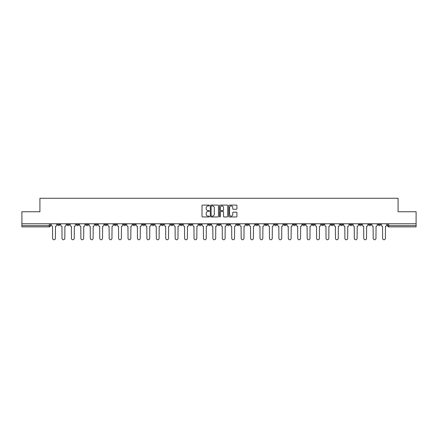 <?xml version="1.0" encoding="UTF-8"?>
<svg xmlns="http://www.w3.org/2000/svg" width="438" height="438" viewBox="0 0 438 438"><rect width="100%" height="100%" fill="white"/><g stroke="black" fill="none" stroke-linecap="round" stroke-linejoin="round"><path stroke-width="0.66" d="M209.331 205.504A0.416 0.416 0 0 0 208.915 205.088L202.613 205.088A0.591 0.591 0 0 0 202.017 205.685L202.017 216.361A0.591 0.591 0 0 0 202.613 216.952L208.915 216.952A0.416 0.416 0 0 0 209.331 216.542A0.416 0.416 0 0 0 208.915 216.126L208.099 216.126A1.9 1.9 0 0 1 206.199 214.226L206.199 213.333A1.9 1.9 0 0 1 208.099 211.439L208.915 211.439A0.416 0.416 0 0 0 209.331 211.023A0.416 0.416 0 0 0 208.915 210.607L208.099 210.607A1.9 1.9 0 0 1 206.199 208.707L206.199 207.82A1.9 1.9 0 0 1 208.099 205.92L208.915 205.92A0.416 0.416 0 0 0 209.331 205.504M368.654 223.774L368.654 224.442L371.074 224.442A1.21 1.21 0 0 1 369.864 225.647A1.21 1.21 0 0 1 368.654 224.442L368.654 223.774M312.08 223.774L312.08 224.442L314.5 224.442A1.21 1.21 0 0 1 313.29 225.647A1.21 1.21 0 0 1 312.08 224.442L312.08 223.774M302.653 223.774L302.653 224.442L305.067 224.442A1.21 1.21 0 0 1 303.863 225.647A1.21 1.21 0 0 1 302.653 224.442L302.653 223.774M246.079 223.774L246.079 224.442L248.494 224.442A1.21 1.21 0 0 1 247.289 225.647A1.21 1.21 0 0 1 246.079 224.442L246.079 223.774M236.651 223.774L236.651 224.442L239.066 224.442A1.21 1.21 0 0 1 237.856 225.647A1.21 1.21 0 0 1 236.651 224.442L236.651 223.774M227.218 223.774L227.218 224.442L229.638 224.442A1.21 1.21 0 0 1 228.428 225.647A1.21 1.21 0 0 1 227.218 224.442L227.218 223.774M208.362 223.774L208.362 224.442L210.782 224.442A1.21 1.21 0 0 1 209.572 225.647A1.21 1.21 0 0 1 208.362 224.442L208.362 223.774M189.506 224.442L189.506 223.774L189.506 224.442A1.21 1.21 0 0 0 190.711 225.647A1.21 1.21 0 0 1 189.506 224.442L191.921 224.442A1.21 1.21 0 0 1 190.711 225.647A1.21 1.21 0 0 0 191.921 224.442L191.921 223.774L191.921 224.442M180.078 224.442L180.078 223.774L180.078 224.442A1.21 1.21 0 0 0 181.283 225.647A1.21 1.21 0 0 1 180.078 224.442L182.493 224.442A1.21 1.21 0 0 1 181.283 225.647M170.645 224.442L170.645 223.774L170.645 224.442A1.21 1.21 0 0 0 171.855 225.647A1.21 1.21 0 0 1 170.645 224.442L173.065 224.442A1.21 1.21 0 0 1 171.855 225.647A1.21 1.21 0 0 0 173.065 224.442L173.065 223.774L173.065 224.442M161.217 223.774L161.217 224.442L163.637 224.442A1.21 1.21 0 0 1 162.427 225.647A1.21 1.21 0 0 1 161.217 224.442L161.217 223.774M151.789 223.774L151.789 224.442L154.209 224.442A1.21 1.21 0 0 1 152.999 225.647A1.21 1.21 0 0 1 151.789 224.442L151.789 223.774M142.361 223.774L142.361 224.442L144.775 224.442A1.21 1.21 0 0 1 143.571 225.647A1.21 1.21 0 0 1 142.361 224.442L142.361 223.774M132.933 224.442L132.933 223.774L132.933 224.442A1.21 1.21 0 0 0 134.137 225.647A1.21 1.21 0 0 1 132.933 224.442L135.347 224.442A1.21 1.21 0 0 1 134.137 225.647M114.072 224.442L114.072 223.774L114.072 224.442A1.21 1.21 0 0 0 115.282 225.647A1.21 1.21 0 0 1 114.072 224.442L116.492 224.442A1.21 1.21 0 0 1 115.282 225.647A1.21 1.21 0 0 0 116.492 224.442L116.492 223.774L116.492 224.442M104.644 224.442L104.644 223.774L104.644 224.442A1.21 1.21 0 0 0 105.854 225.647A1.21 1.21 0 0 1 104.644 224.442L107.064 224.442A1.21 1.21 0 0 1 105.854 225.647A1.21 1.21 0 0 0 107.064 224.442L107.064 223.774L107.064 224.442M95.216 224.442L95.216 223.774L95.216 224.442A1.21 1.21 0 0 0 96.426 225.647A1.21 1.21 0 0 1 95.216 224.442L97.636 224.442A1.21 1.21 0 0 1 96.426 225.647A1.21 1.21 0 0 0 97.636 224.442L97.636 223.774L97.636 224.442M85.788 224.442L85.788 223.774L85.788 224.442A1.21 1.21 0 0 0 86.998 225.647A1.21 1.21 0 0 1 85.788 224.442L88.202 224.442A1.21 1.21 0 0 1 86.998 225.647M76.36 224.442L76.36 223.774L76.36 224.442A1.21 1.21 0 0 0 77.564 225.647A1.21 1.21 0 0 1 76.36 224.442L78.774 224.442A1.21 1.21 0 0 1 77.564 225.647A1.21 1.21 0 0 0 78.774 224.442L78.774 223.774L78.774 224.442M66.926 224.442L66.926 223.774L66.926 224.442A1.21 1.21 0 0 0 68.136 225.647A1.21 1.21 0 0 1 66.926 224.442L69.346 224.442A1.21 1.21 0 0 1 68.136 225.647A1.21 1.21 0 0 0 69.346 224.442L69.346 223.774L69.346 224.442M236.339 209.271A0.591 0.591 0 0 0 236.931 208.68L236.931 205.685A0.591 0.591 0 0 0 236.339 205.088L229.337 205.088A0.591 0.591 0 0 0 228.745 205.685L228.745 216.361A0.591 0.591 0 0 0 229.337 216.952L236.339 216.952A0.591 0.591 0 0 0 236.931 216.361L236.931 212.742A0.591 0.591 0 0 0 236.339 212.151L233.344 212.151A0.591 0.591 0 0 0 232.748 212.742L232.748 214.538A1.588 1.588 0 0 1 231.16 216.126A1.588 1.588 0 0 1 229.578 214.538L229.578 207.508A1.588 1.588 0 0 1 231.16 205.92A1.588 1.588 0 0 1 232.748 207.508L232.748 208.68A0.591 0.591 0 0 0 233.344 209.271L236.339 209.271M21.9 223.774L21.9 211.746L39.913 211.746L39.913 198.266L398.087 198.266L398.087 211.746L416.1 211.746L416.1 223.774L21.9 223.774L21.9 225.647L50.49 225.647L50.49 223.774M218.48 205.685A0.591 0.591 0 0 0 217.889 205.088L210.886 205.088A0.591 0.591 0 0 0 210.295 205.685L210.295 216.361A0.591 0.591 0 0 0 210.886 216.952L217.889 216.952A0.591 0.591 0 0 0 218.48 216.361L218.48 205.685M220.111 205.088L227.114 205.088A0.591 0.591 0 0 1 227.705 205.685L227.705 216.361A0.591 0.591 0 0 1 227.114 216.952L224.119 216.952A0.591 0.591 0 0 1 223.522 216.361L223.522 212.03A0.591 0.591 0 0 0 222.931 211.439L220.944 211.439A0.591 0.591 0 0 0 220.352 212.03L220.352 216.542A0.416 0.416 0 0 1 219.936 216.952A0.416 0.416 0 0 1 219.52 216.542L219.52 205.685A0.591 0.591 0 0 1 220.111 205.088M387.51 223.774L387.51 225.647L416.1 225.647L416.1 226.857L388.72 226.857A1.21 1.21 0 0 1 387.51 225.647A1.21 1.21 0 0 0 388.72 226.857L388.72 223.774M416.1 223.774L416.1 225.647M50.49 225.647A1.21 1.21 0 0 1 49.28 226.857L21.9 226.857L21.9 225.647M380.502 223.774L380.502 224.442A1.21 1.21 0 0 1 379.292 225.647A1.21 1.21 0 0 1 378.082 224.442L380.502 224.442M378.082 223.774L378.082 224.442M371.074 223.774L371.074 224.442A1.21 1.21 0 0 1 369.864 225.647M361.64 223.774L361.64 224.442A1.21 1.21 0 0 1 360.436 225.647A1.21 1.21 0 0 1 359.226 224.442L361.64 224.442M359.226 223.774L359.226 224.442M352.212 223.774L352.212 224.442A1.21 1.21 0 0 1 351.002 225.647A1.21 1.21 0 0 1 349.798 224.442L352.212 224.442M349.798 223.774L349.798 224.442M342.784 223.774L342.784 224.442A1.21 1.21 0 0 1 341.574 225.647A1.21 1.21 0 0 1 340.364 224.442A1.21 1.21 0 0 0 341.574 225.647M340.364 223.774L340.364 224.442L342.784 224.442M333.356 223.774L333.356 224.442A1.21 1.21 0 0 1 332.146 225.647A1.21 1.21 0 0 1 330.936 224.442L333.356 224.442M330.936 223.774L330.936 224.442M323.928 223.774L323.928 224.442A1.21 1.21 0 0 1 322.718 225.647A1.21 1.21 0 0 1 321.508 224.442L323.928 224.442M321.508 223.774L321.508 224.442M314.5 223.774L314.5 224.442M305.067 223.774L305.067 224.442L305.067 223.774M295.639 223.774L295.639 224.442A1.21 1.21 0 0 1 294.429 225.647A1.21 1.21 0 0 1 293.225 224.442L295.639 224.442M293.225 223.774L293.225 224.442M286.211 223.774L286.211 224.442A1.21 1.21 0 0 1 285.001 225.647A1.21 1.21 0 0 1 283.791 224.442L286.211 224.442M283.791 223.774L283.791 224.442M276.783 223.774L276.783 224.442A1.21 1.21 0 0 1 275.573 225.647A1.21 1.21 0 0 1 274.363 224.442L276.783 224.442M274.363 223.774L274.363 224.442M267.355 223.774L267.355 224.442A1.21 1.21 0 0 1 266.145 225.647A1.21 1.21 0 0 1 264.935 224.442L267.355 224.442M264.935 223.774L264.935 224.442M257.922 223.774L257.922 224.442A1.21 1.21 0 0 1 256.717 225.647A1.21 1.21 0 0 1 255.507 224.442L257.922 224.442M255.507 223.774L255.507 224.442M248.494 223.774L248.494 224.442A1.21 1.21 0 0 1 247.289 225.647M239.066 223.774L239.066 224.442M229.638 224.442L229.638 223.774L229.638 224.442A1.21 1.21 0 0 1 228.428 225.647M220.21 223.774L220.21 224.442A1.21 1.21 0 0 1 219 225.647A1.21 1.21 0 0 1 217.79 224.442A1.21 1.21 0 0 0 219 225.647A1.21 1.21 0 0 0 220.21 224.442L217.79 224.442L217.79 223.774M210.782 224.442L210.782 223.774L210.782 224.442A1.21 1.21 0 0 1 209.572 225.647M201.349 223.774L201.349 224.442A1.21 1.21 0 0 1 200.144 225.647A1.21 1.21 0 0 1 198.934 224.442A1.21 1.21 0 0 0 200.144 225.647M198.934 223.774L198.934 224.442L201.349 224.442M182.493 223.774L182.493 224.442L182.493 223.774M163.637 224.442L163.637 223.774L163.637 224.442A1.21 1.21 0 0 1 162.427 225.647M154.209 224.442L154.209 223.774L154.209 224.442A1.21 1.21 0 0 1 152.999 225.647M144.775 224.442L144.775 223.774L144.775 224.442A1.21 1.21 0 0 1 143.571 225.647M135.347 223.774L135.347 224.442L135.347 223.774M125.92 224.442L125.92 223.774L125.92 224.442A1.21 1.21 0 0 1 124.71 225.647A1.21 1.21 0 0 1 123.5 224.442L125.92 224.442A1.21 1.21 0 0 1 124.71 225.647M123.5 223.774L123.5 224.442M88.202 223.774L88.202 224.442L88.202 223.774M59.918 223.774L59.918 224.442A1.21 1.21 0 0 1 58.708 225.647A1.21 1.21 0 0 1 57.498 224.442A1.21 1.21 0 0 0 58.708 225.647A1.21 1.21 0 0 0 59.918 224.442L59.918 223.774M57.498 223.774L57.498 224.442L59.918 224.442M211.538 205.92A0.416 0.416 0 0 0 211.127 206.336L211.127 215.71A0.416 0.416 0 0 0 211.538 216.126L212.397 216.126A1.9 1.9 0 0 0 214.297 214.226L214.297 207.82A1.9 1.9 0 0 0 212.397 205.92L211.538 205.92M223.522 207.535A1.588 1.588 0 0 0 221.935 205.948A1.588 1.588 0 0 0 220.352 207.535L220.352 210.016A0.591 0.591 0 0 0 220.944 210.607L222.931 210.607A0.591 0.591 0 0 0 223.522 210.016L223.522 207.535M51.306 225.044L51.306 223.774L51.306 225.044A1.21 1.21 0 0 0 52.516 226.254L52.604 238.343A1.391 1.391 0 0 0 53.994 239.734A1.391 1.391 0 0 0 55.385 238.343L55.473 226.254A1.21 1.21 0 0 0 56.683 225.044L56.683 223.774L56.683 225.044M52.516 226.254L52.604 238.343M55.385 238.343L55.473 226.254M60.734 225.044L60.734 223.774L60.734 225.044A1.21 1.21 0 0 0 61.944 226.254L62.032 238.343A1.391 1.391 0 0 0 63.422 239.734A1.391 1.391 0 0 0 64.813 238.343L64.906 226.254A1.21 1.21 0 0 0 66.111 225.044L66.111 223.774L66.111 225.044M70.162 225.044L70.162 223.774L70.162 225.044A1.21 1.21 0 0 0 71.372 226.254L71.46 238.343A1.391 1.391 0 0 0 72.85 239.734A1.391 1.391 0 0 0 74.241 238.343L74.334 226.254A1.21 1.21 0 0 0 75.544 225.044L75.544 223.774L75.544 225.044M61.944 226.254L62.032 238.343M64.813 238.343L64.906 226.254M71.372 226.254L71.46 238.343M74.241 238.343L74.334 226.254M79.59 225.044L79.59 223.774L79.59 225.044A1.21 1.21 0 0 0 80.8 226.254L80.893 238.343A1.391 1.391 0 0 0 82.284 239.734A1.391 1.391 0 0 0 83.669 238.343L83.762 226.254A1.21 1.21 0 0 0 84.972 225.044L84.972 223.774L84.972 225.044M89.018 225.044L89.018 223.774L89.018 225.044A1.21 1.21 0 0 0 90.228 226.254L90.321 238.343A1.391 1.391 0 0 0 91.712 239.734A1.391 1.391 0 0 0 93.102 238.343L93.19 226.254A1.21 1.21 0 0 0 94.4 225.044L94.4 223.774L94.4 225.044M98.451 225.044L98.451 223.774L98.451 225.044A1.21 1.21 0 0 0 99.656 226.254L99.749 238.343A1.391 1.391 0 0 0 101.14 239.734A1.391 1.391 0 0 0 102.53 238.343L102.618 226.254A1.21 1.21 0 0 0 103.828 225.044L103.828 223.774L103.828 225.044M80.8 226.254L80.893 238.343M83.669 238.343L83.762 226.254M90.228 226.254L90.321 238.343M93.102 238.343L93.19 226.254M99.656 226.254L99.749 238.343M102.53 238.343L102.618 226.254M107.879 225.044L107.879 223.774L107.879 225.044A1.21 1.21 0 0 0 109.089 226.254L109.177 238.343A1.391 1.391 0 0 0 110.568 239.734A1.391 1.391 0 0 0 111.958 238.343L112.051 226.254A1.21 1.21 0 0 0 113.256 225.044L113.256 223.774L113.256 225.044M109.089 226.254L109.177 238.343M111.958 238.343L112.051 226.254M117.307 225.044L117.307 223.774L117.307 225.044A1.21 1.21 0 0 0 118.517 226.254L118.605 238.343A1.391 1.391 0 0 0 119.996 239.734A1.391 1.391 0 0 0 121.386 238.343L121.479 226.254A1.21 1.21 0 0 0 122.684 225.044L122.684 223.774L122.684 225.044M118.517 226.254L118.605 238.343M121.386 238.343L121.479 226.254M126.735 225.044L126.735 223.774L126.735 225.044A1.21 1.21 0 0 0 127.945 226.254L128.033 238.343A1.391 1.391 0 0 0 129.424 239.734A1.391 1.391 0 0 0 130.814 238.343L130.907 226.254A1.21 1.21 0 0 0 132.117 225.044L132.117 223.774L132.117 225.044M127.945 226.254L128.033 238.343M130.814 238.343L130.907 226.254M136.163 225.044L136.163 223.774L136.163 225.044A1.21 1.21 0 0 0 137.373 226.254L137.466 238.343A1.391 1.391 0 0 0 138.857 239.734A1.391 1.391 0 0 0 140.242 238.343L140.335 226.254A1.21 1.21 0 0 0 141.545 225.044L141.545 223.774L141.545 225.044M137.373 226.254L137.466 238.343M140.242 238.343L140.335 226.254M145.591 225.044L145.591 223.774L145.591 225.044A1.21 1.21 0 0 0 146.801 226.254L146.894 238.343A1.391 1.391 0 0 0 148.285 239.734A1.391 1.391 0 0 0 149.676 238.343L149.763 226.254A1.21 1.21 0 0 0 150.973 225.044L150.973 223.774L150.973 225.044M155.025 225.044L155.025 223.774L155.025 225.044A1.21 1.21 0 0 0 156.229 226.254L156.322 238.343A1.391 1.391 0 0 0 157.713 239.734A1.391 1.391 0 0 0 159.103 238.343L159.191 226.254A1.21 1.21 0 0 0 160.401 225.044L160.401 223.774L160.401 225.044M164.453 225.044L164.453 223.774L164.453 225.044A1.21 1.21 0 0 0 165.663 226.254L165.75 238.343A1.391 1.391 0 0 0 167.141 239.734A1.391 1.391 0 0 0 168.531 238.343L168.625 226.254A1.21 1.21 0 0 0 169.829 225.044L169.829 223.774L169.829 225.044M173.881 225.044L173.881 223.774L173.881 225.044A1.21 1.21 0 0 0 175.09 226.254L175.178 238.343A1.391 1.391 0 0 0 176.569 239.734A1.391 1.391 0 0 0 177.959 238.343L178.052 226.254A1.21 1.21 0 0 0 179.257 225.044L179.257 223.774L179.257 225.044M183.308 225.044L183.308 223.774L183.308 225.044A1.21 1.21 0 0 0 184.518 226.254L184.606 238.343A1.391 1.391 0 0 0 185.997 239.734A1.391 1.391 0 0 0 187.387 238.343L187.48 226.254A1.21 1.21 0 0 0 188.69 225.044L188.69 223.774L188.69 225.044M192.736 225.044L192.736 223.774L192.736 225.044A1.21 1.21 0 0 0 193.946 226.254L194.039 238.343A1.391 1.391 0 0 0 195.43 239.734A1.391 1.391 0 0 0 196.815 238.343L196.908 226.254A1.21 1.21 0 0 0 198.118 225.044L198.118 223.774L198.118 225.044M146.801 226.254L146.894 238.343M149.676 238.343L149.763 226.254M156.229 226.254L156.322 238.343M159.103 238.343L159.191 226.254M165.663 226.254L165.75 238.343M168.531 238.343L168.625 226.254M175.09 226.254L175.178 238.343M177.959 238.343L178.052 226.254M184.518 226.254L184.606 238.343M187.387 238.343L187.48 226.254M193.946 226.254L194.039 238.343M196.815 238.343L196.908 226.254M202.164 225.044L202.164 223.774L202.164 225.044A1.21 1.21 0 0 0 203.374 226.254L203.467 238.343A1.391 1.391 0 0 0 204.858 239.734A1.391 1.391 0 0 0 206.249 238.343L206.336 226.254A1.21 1.21 0 0 0 207.546 225.044L207.546 223.774L207.546 225.044M203.374 226.254L203.467 238.343M206.249 238.343L206.336 226.254M211.598 225.044L211.598 223.774L211.598 225.044A1.21 1.21 0 0 0 212.802 226.254L212.895 238.343A1.391 1.391 0 0 0 214.286 239.734A1.391 1.391 0 0 0 215.677 238.343L215.764 226.254A1.21 1.21 0 0 0 216.974 225.044L216.974 223.774L216.974 225.044M212.802 226.254L212.895 238.343M215.677 238.343L215.764 226.254M221.026 225.044L221.026 223.774L221.026 225.044A1.21 1.21 0 0 0 222.236 226.254L222.323 238.343A1.391 1.391 0 0 0 223.714 239.734A1.391 1.391 0 0 0 225.105 238.343L225.198 226.254A1.21 1.21 0 0 0 226.402 225.044L226.402 223.774L226.402 225.044M222.236 226.254L222.323 238.343M225.105 238.343L225.198 226.254M230.454 225.044L230.454 223.774L230.454 225.044A1.21 1.21 0 0 0 231.664 226.254L231.751 238.343A1.391 1.391 0 0 0 233.142 239.734A1.391 1.391 0 0 0 234.533 238.343L234.626 226.254A1.21 1.21 0 0 0 235.836 225.044L235.836 223.774L235.836 225.044M231.664 226.254L231.751 238.343M234.533 238.343L234.626 226.254M239.882 225.044L239.882 223.774L239.882 225.044A1.21 1.21 0 0 0 241.092 226.254L241.185 238.343A1.391 1.391 0 0 0 242.57 239.734A1.391 1.391 0 0 0 243.961 238.343L244.054 226.254A1.21 1.21 0 0 0 245.264 225.044L245.264 223.774L245.264 225.044M241.092 226.254L241.185 238.343M243.961 238.343L244.054 226.254M249.31 225.044L249.31 223.774L249.31 225.044A1.21 1.21 0 0 0 250.52 226.254L250.613 238.343A1.391 1.391 0 0 0 252.003 239.734A1.391 1.391 0 0 0 253.394 238.343L253.482 226.254A1.21 1.21 0 0 0 254.692 225.044L254.692 223.774L254.692 225.044M250.52 226.254L250.613 238.343M253.394 238.343L253.482 226.254M258.743 225.044L258.743 223.774L258.743 225.044A1.21 1.21 0 0 0 259.948 226.254L260.041 238.343A1.391 1.391 0 0 0 261.431 239.734A1.391 1.391 0 0 0 262.822 238.343L262.909 226.254A1.21 1.21 0 0 0 264.119 225.044L264.119 223.774L264.119 225.044M259.948 226.254L260.041 238.343M262.822 238.343L262.909 226.254M268.171 225.044L268.171 223.774L268.171 225.044A1.21 1.21 0 0 0 269.375 226.254L269.469 238.343A1.391 1.391 0 0 0 270.859 239.734A1.391 1.391 0 0 0 272.25 238.343L272.337 226.254A1.21 1.21 0 0 0 273.547 225.044L273.547 223.774L273.547 225.044M269.375 226.254L269.469 238.343M272.25 238.343L272.337 226.254M277.599 225.044L277.599 223.774L277.599 225.044A1.21 1.21 0 0 0 278.809 226.254L278.897 238.343A1.391 1.391 0 0 0 280.287 239.734A1.391 1.391 0 0 0 281.678 238.343L281.771 226.254A1.21 1.21 0 0 0 282.975 225.044L282.975 223.774L282.975 225.044M278.809 226.254L278.897 238.343M281.678 238.343L281.771 226.254M287.027 225.044L287.027 223.774L287.027 225.044A1.21 1.21 0 0 0 288.237 226.254L288.324 238.343A1.391 1.391 0 0 0 289.715 239.734A1.391 1.391 0 0 0 291.106 238.343L291.199 226.254A1.21 1.21 0 0 0 292.409 225.044L292.409 223.774L292.409 225.044M288.237 226.254L288.324 238.343M291.106 238.343L291.199 226.254M296.455 225.044L296.455 223.774L296.455 225.044A1.21 1.21 0 0 0 297.665 226.254L297.758 238.343A1.391 1.391 0 0 0 299.143 239.734A1.391 1.391 0 0 0 300.534 238.343L300.627 226.254A1.21 1.21 0 0 0 301.837 225.044L301.837 223.774L301.837 225.044M297.665 226.254L297.758 238.343M300.534 238.343L300.627 226.254M305.883 225.044L305.883 223.774L305.883 225.044A1.21 1.21 0 0 0 307.093 226.254L307.186 238.343A1.391 1.391 0 0 0 308.576 239.734A1.391 1.391 0 0 0 309.967 238.343L310.055 226.254A1.21 1.21 0 0 0 311.265 225.044L311.265 223.774L311.265 225.044M307.093 226.254L307.186 238.343M309.967 238.343L310.055 226.254M315.316 225.044L315.316 223.774L315.316 225.044A1.21 1.21 0 0 0 316.521 226.254L316.614 238.343A1.391 1.391 0 0 0 318.004 239.734A1.391 1.391 0 0 0 319.395 238.343L319.483 226.254A1.21 1.21 0 0 0 320.693 225.044L320.693 223.774L320.693 225.044M316.521 226.254L316.614 238.343M319.395 238.343L319.483 226.254M324.744 225.044L324.744 223.774L324.744 225.044A1.21 1.21 0 0 0 325.949 226.254L326.042 238.343A1.391 1.391 0 0 0 327.432 239.734A1.391 1.391 0 0 0 328.823 238.343L328.911 226.254A1.21 1.21 0 0 0 330.121 225.044L330.121 223.774L330.121 225.044M325.949 226.254L326.042 238.343M328.823 238.343L328.911 226.254M334.172 225.044L334.172 223.774L334.172 225.044A1.21 1.21 0 0 0 335.382 226.254L335.47 238.343A1.391 1.391 0 0 0 336.86 239.734A1.391 1.391 0 0 0 338.251 238.343L338.344 226.254A1.21 1.21 0 0 0 339.549 225.044L339.549 223.774L339.549 225.044M335.382 226.254L335.47 238.343M338.251 238.343L338.344 226.254M343.6 225.044L343.6 223.774L343.6 225.044A1.21 1.21 0 0 0 344.81 226.254L344.898 238.343A1.391 1.391 0 0 0 346.288 239.734A1.391 1.391 0 0 0 347.679 238.343L347.772 226.254A1.21 1.21 0 0 0 348.982 225.044L348.982 223.774L348.982 225.044M344.81 226.254L344.898 238.343M347.679 238.343L347.772 226.254M353.028 225.044L353.028 223.774L353.028 225.044A1.21 1.21 0 0 0 354.238 226.254L354.331 238.343A1.391 1.391 0 0 0 355.716 239.734A1.391 1.391 0 0 0 357.107 238.343L357.2 226.254A1.21 1.21 0 0 0 358.41 225.044L358.41 223.774L358.41 225.044M354.238 226.254L354.331 238.343M357.107 238.343L357.2 226.254M362.456 225.044L362.456 223.774L362.456 225.044A1.21 1.21 0 0 0 363.666 226.254L363.759 238.343A1.391 1.391 0 0 0 365.15 239.734A1.391 1.391 0 0 0 366.54 238.343L366.628 226.254A1.21 1.21 0 0 0 367.838 225.044L367.838 223.774L367.838 225.044M363.666 226.254L363.759 238.343M366.54 238.343L366.628 226.254M371.889 225.044L371.889 223.774L371.889 225.044A1.21 1.21 0 0 0 373.094 226.254L373.187 238.343A1.391 1.391 0 0 0 374.578 239.734A1.391 1.391 0 0 0 375.968 238.343L376.056 226.254A1.21 1.21 0 0 0 377.266 225.044L377.266 223.774L377.266 225.044M373.094 226.254L373.187 238.343M375.968 238.343L376.056 226.254M381.317 225.044L381.317 223.774L381.317 225.044A1.21 1.21 0 0 0 382.527 226.254L382.615 238.343A1.391 1.391 0 0 0 384.006 239.734A1.391 1.391 0 0 0 385.396 238.343L385.484 226.254A1.21 1.21 0 0 0 386.694 225.044L386.694 223.774L386.694 225.044M382.527 226.254L382.615 238.343M385.396 238.343L385.484 226.254M49.28 223.774L49.28 226.857"/></g></svg>
